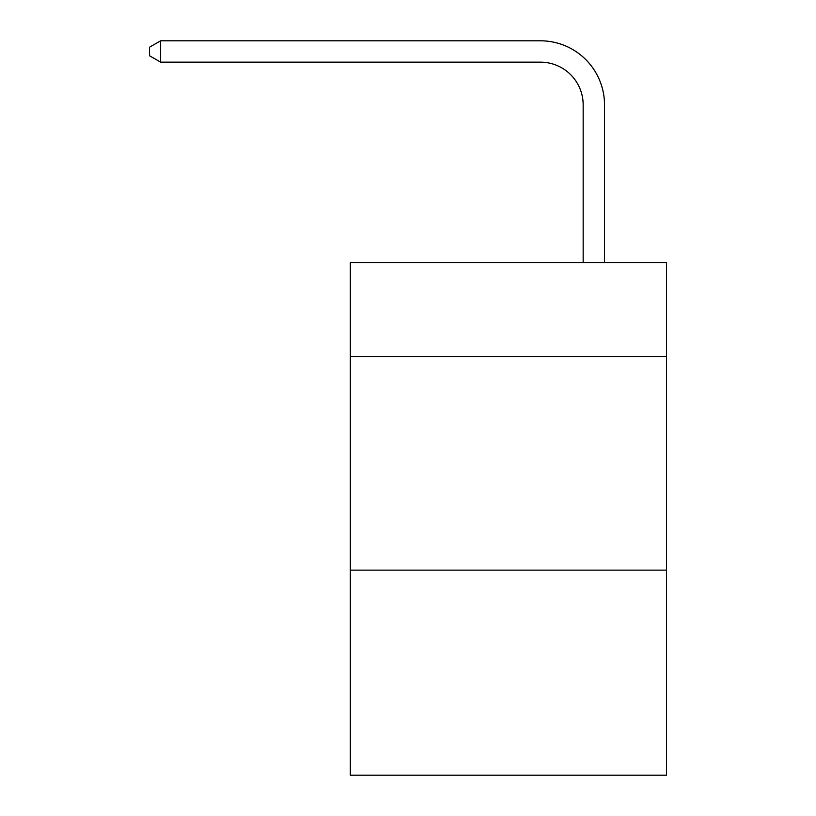 <?xml version="1.0" encoding="UTF-8"?>
<svg xmlns="http://www.w3.org/2000/svg" width="816" height="816" viewBox="0 0 816 816"><rect width="100%" height="100%" fill="white"/><g stroke="black" fill="none" stroke-linecap="round" stroke-linejoin="round"><path stroke-width="1.22" d="M666.468 356.521L666.468 262.528L350.329 262.528L350.329 356.521L666.468 356.521L666.468 775.2L350.329 775.2L350.329 356.521M666.468 570.129L350.329 570.129M583.165 262.528L583.165 104.887A42.718 42.718 0 0 0 540.437 62.159L160.64 62.159L149.532 55.753L149.532 47.206L160.64 40.8L540.437 40.8A64.087 64.087 0 0 1 604.523 104.887L604.523 262.528M583.165 104.887A42.718 42.718 0 0 0 540.437 62.159A42.718 42.718 0 0 1 583.165 104.887A42.718 42.718 0 0 0 540.437 62.159A42.718 42.718 0 0 1 583.165 104.887A42.718 42.718 0 0 0 540.437 62.159A42.718 42.718 0 0 1 583.165 104.887A42.718 42.718 0 0 0 540.437 62.159A42.718 42.718 0 0 1 583.165 104.887A42.718 42.718 0 0 0 540.437 62.159A42.718 42.718 0 0 1 583.165 104.887A42.718 42.718 0 0 0 540.437 62.159A42.718 42.718 0 0 1 583.165 104.887A42.718 42.718 0 0 0 540.437 62.159A42.718 42.718 0 0 1 583.165 104.887A42.718 42.718 0 0 0 540.437 62.159A42.718 42.718 0 0 1 583.165 104.887A42.718 42.718 0 0 0 540.437 62.159A42.718 42.718 0 0 1 583.165 104.887A42.718 42.718 0 0 0 540.437 62.159A42.718 42.718 0 0 1 583.165 104.887A42.718 42.718 0 0 0 540.437 62.159A42.718 42.718 0 0 1 583.165 104.887A42.718 42.718 0 0 0 540.437 62.159A42.718 42.718 0 0 1 583.165 104.887A42.718 42.718 0 0 0 540.437 62.159A42.718 42.718 0 0 1 583.165 104.887A42.718 42.718 0 0 0 540.437 62.159A42.718 42.718 0 0 1 583.165 104.887M160.64 40.8L540.437 40.8L160.64 40.8L540.437 40.8L160.64 40.8L540.437 40.8L160.64 40.8L540.437 40.8L160.64 40.8L540.437 40.8L160.64 40.8L540.437 40.8L160.64 40.8L540.437 40.8L160.64 40.8L540.437 40.8L160.64 40.8L540.437 40.8L160.64 40.8L540.437 40.8L160.64 40.8L540.437 40.8L160.64 40.8L540.437 40.8L160.64 40.8L540.437 40.8L160.64 40.8L540.437 40.8L160.64 40.8L160.64 62.159"/></g></svg>
